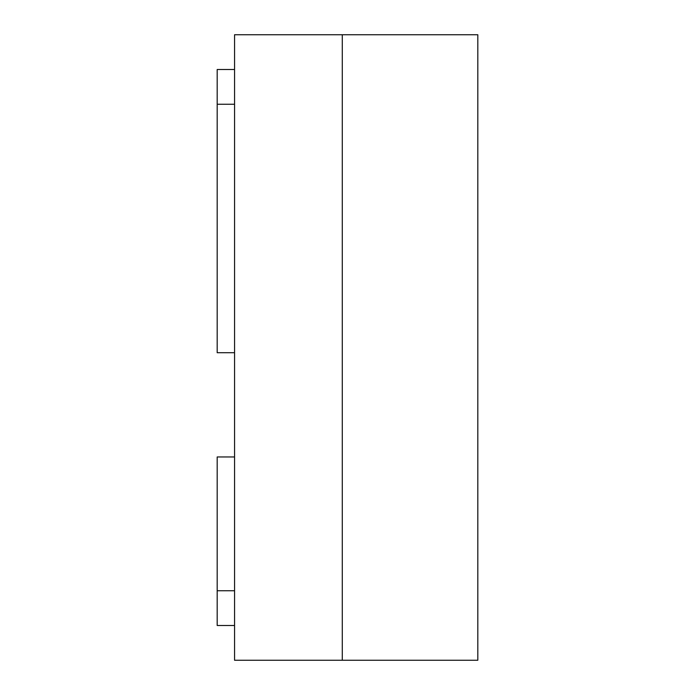 <?xml version="1.0" encoding="UTF-8"?>
<svg xmlns="http://www.w3.org/2000/svg" width="695" height="695" viewBox="0 0 695 695"><rect width="100%" height="100%" fill="white"/><g stroke="black" fill="none" stroke-linecap="round" stroke-linejoin="round"><path stroke-width="1.04" d="M217.188 104.25L234.562 104.25L217.188 104.25L217.188 352.713L234.562 352.713L217.188 352.713L217.188 69.5L234.562 69.5L217.188 69.5L217.188 104.25M234.562 625.5L217.188 625.5L234.562 625.5M217.188 456.963L234.562 456.963L217.188 456.963L217.188 625.5L217.188 590.75L234.562 590.75L217.188 590.75L217.188 456.963M342.288 34.75L342.288 660.25L477.812 660.25L477.812 34.75L342.288 34.75L342.288 660.25L342.288 34.75L477.812 34.75L477.812 660.25L234.562 660.25L342.288 660.25L342.288 34.75L234.562 34.75L342.288 34.75M234.562 34.75L234.562 660.25L234.562 34.75"/></g></svg>
